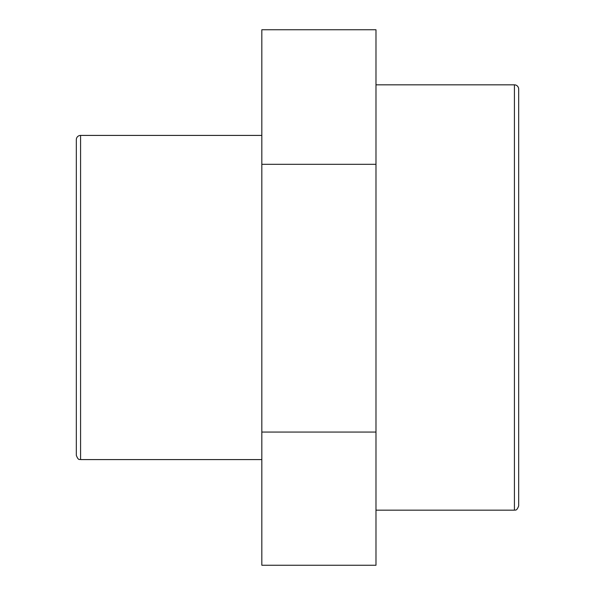 <?xml version="1.0" encoding="UTF-8"?>
<svg xmlns="http://www.w3.org/2000/svg" width="595" height="595" viewBox="0 0 595 595"><rect width="100%" height="100%" fill="white"/><g stroke="black" fill="none" stroke-linecap="round" stroke-linejoin="round"><path stroke-width="0.89" d="M518.676 505.914L518.676 89.086A4.254 4.254 0 0 0 514.422 84.832L514.422 510.168C514.98 509.588 516.497 511.782 518.676 505.914M76.324 139.661L76.324 455.339C78.555 461.266 79.849 458.938 80.578 459.585L80.578 135.415A4.254 4.254 0 0 0 76.324 139.661M375.981 432.059L375.981 29.75L261.83 29.75L261.83 565.25L375.981 565.25L375.981 432.059L261.83 432.059M375.981 164.309L261.83 164.309M514.422 84.832L375.981 84.832M514.422 510.168L375.981 510.168M261.83 135.415L80.578 135.415M261.83 459.585L80.578 459.585"/></g></svg>

